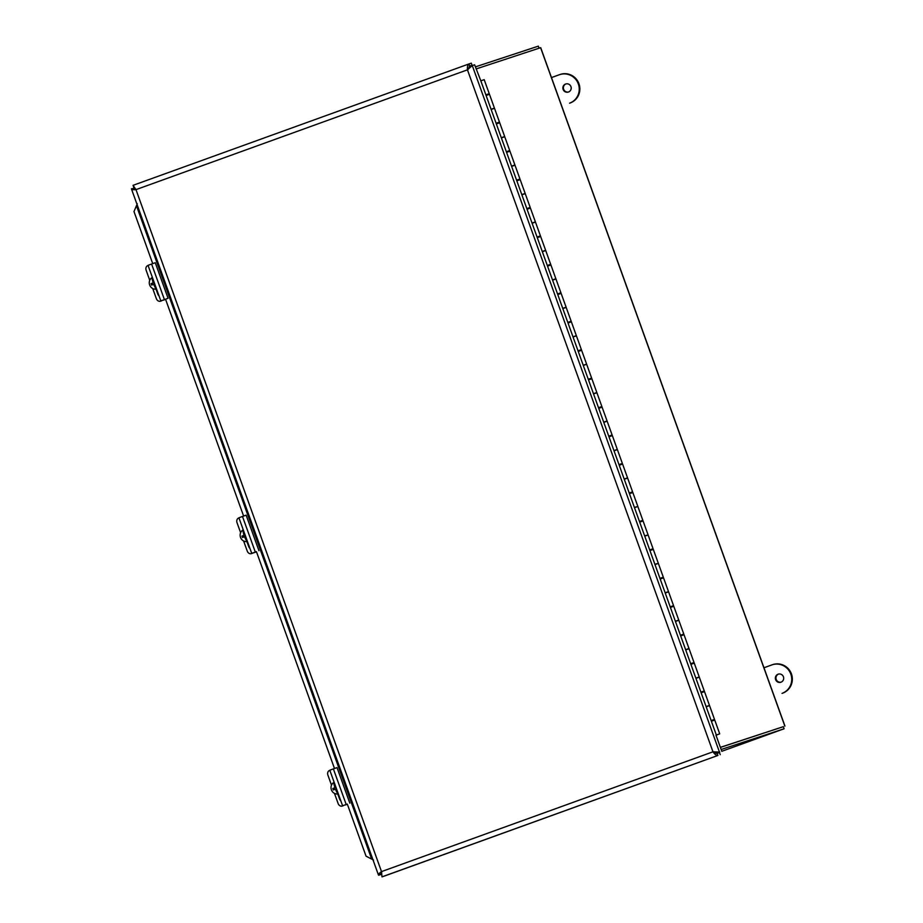 <?xml version="1.0" encoding="UTF-8"?>
<svg xmlns="http://www.w3.org/2000/svg" width="923" height="923" viewBox="0 0 923 923"><rect width="100%" height="100%" fill="white"/><g stroke="black" fill="none" stroke-linecap="round" stroke-linejoin="round"><path stroke-width="1.38" d="M711.379 721.232L714.737 720.032L719.709 733.831L715.971 735.135L721.798 751.299L784.1 728.778L783.339 726.666L720.39 747.411L782.842 726.839M783.35 726.678L720.367 747.353M476.13 68.937L540.705 47.661L784.954 726.078M475.391 66.883L538.34 46.15L539.078 48.192M716.063 753.364L719.409 752.153M784.1 728.778L721.151 749.511M716.34 735.008L480.825 80.832L474.63 64.783L472.288 65.556L719.455 752.072L712.971 751.818C714.817 754.414 716.467 755.637 717.909 755.452L384.337 876.077L381.995 876.85L381.511 871.6C379.007 873.366 378.061 874.577 378.661 875.235L381.557 874.266M719.732 752.049L717.39 752.822L719.732 752.049M347.29 804.06L366.05 856.175L373.55 860.063M137.273 203.764L133.985 211.563L152.733 263.643M165.563 299.271L160.833 300.91L168.067 298.279L163.221 300.056L165.552 299.248L243.614 516.072M256.421 551.631L334.495 768.501M136.419 189.48L133.547 187.969L134.458 187.669M381.949 871.462L380.714 874.496L381.58 874.208M133.604 188.292L131.493 189.042L378.442 874.969L380.553 874.208M131.493 188.719C131.447 189.573 132.947 189.873 135.981 189.63L133.039 185.338L468.919 63.952M717.39 752.822L713.41 751.668L717.148 753.353L719.49 752.58L720.252 754.679M381.684 873.608L381.995 876.85L717.909 755.452L717.148 753.353M469.703 66.041L468.93 63.941C467.707 64.691 467.211 66.664 467.453 69.836L472.288 65.556L470.234 66.294L467.892 69.698L469.703 66.041L472.045 65.268L471.295 63.168L468.953 63.941L133.039 185.338L133.823 187.427M469.288 66.271L472.045 65.268M134.873 188.015L133.789 187.438M714.033 751.76L712.971 751.818L467.453 69.836L135.981 189.63L381.511 871.6L712.971 751.818M706.107 706.58L709.464 705.391L706.107 706.591M709.464 705.391L704.503 691.592L701.145 692.781M695.861 678.14L699.23 676.94L695.873 678.14M699.23 676.94L694.258 663.152L690.9 664.341M685.627 649.7L688.985 648.5L685.627 649.7M688.985 648.5L684.024 634.712L680.655 635.901M675.382 621.248L678.751 620.06L675.394 621.26M678.751 620.06L673.778 606.261L670.421 607.461M665.148 592.808L668.506 591.62L665.148 592.82M668.506 591.62L663.545 577.821L660.176 579.009M656.922 563.884L654.903 564.368L656.853 563.699M658.272 563.18L653.299 549.381L649.942 550.57M646.677 535.444L644.669 535.928L646.608 535.259M648.027 534.729L643.066 520.941L639.697 522.13M636.432 507.004L634.424 507.488L636.374 506.819M637.793 506.289L632.82 492.49L629.463 493.69M624.19 479.037L627.548 477.849L624.19 479.049M627.548 477.849L622.587 464.05L619.218 465.238M613.945 450.597L617.302 449.409L613.945 450.597M617.302 449.409L612.341 435.61L608.984 436.798M603.711 422.157L607.069 420.957L603.711 422.157M607.069 420.957L602.096 407.17L598.739 408.358M593.466 393.706L596.823 392.517L593.466 393.717M596.823 392.517L591.862 378.718L588.505 379.918M583.221 365.266L586.59 364.077L583.232 365.277M586.59 364.077L581.617 350.279L578.26 351.467M572.987 336.826L576.344 335.637L572.987 336.826M576.344 335.637L571.383 321.839L568.014 323.027M562.742 308.386L566.111 307.186L562.753 308.386M566.111 307.186L561.138 293.399L557.78 294.587M552.508 279.934L555.865 278.746L552.508 279.946M555.865 278.746L550.904 264.947L547.535 266.147M542.263 251.494L545.631 250.306L542.274 251.506M545.631 250.306L540.659 236.507L537.301 237.707M532.029 223.054L535.386 221.866L532.029 223.066M535.386 221.866L530.425 208.067L527.056 209.256M521.783 194.615L525.152 193.415L521.783 194.615M525.152 193.415L520.18 179.627L516.822 180.816M511.55 166.163L514.907 164.975L511.55 166.175M514.907 164.975L509.946 151.176L506.577 152.376M501.304 137.723L504.673 136.535L501.304 137.735M504.673 136.535L499.701 122.736L496.343 123.936M491.071 109.283L494.428 108.095L491.071 109.295M494.428 108.095L489.467 94.296L486.098 95.484M719.709 733.831L715.983 735.158M717.529 734.731L716.006 735.239L717.529 734.731M488.186 94.042L488.405 94.665M498.432 122.494L498.651 123.105M508.665 150.934L508.885 151.545M518.911 179.374L519.13 179.985M529.144 207.813L529.364 208.436M539.39 236.265L539.609 236.876M549.623 264.705L549.843 265.316M559.869 293.145L560.088 293.756M570.102 321.585L570.333 322.208M580.348 350.036L580.567 350.648M590.582 378.476L590.812 379.088M600.827 406.916L601.046 407.528M611.072 435.356L611.291 435.979M621.306 463.796L621.525 464.419M631.551 492.247L631.77 492.859M641.785 520.687L642.004 521.299M652.03 549.127L652.249 549.739M662.264 577.567L662.483 578.19M672.509 606.019L672.729 606.63M682.743 634.459L682.962 635.07M692.988 662.899L693.208 663.51M703.222 691.339L703.453 691.962M713.467 719.79L713.687 720.402M488.036 94.792L488.036 94.088L485.867 94.85L489.236 93.661L484.183 79.643L480.825 80.843M499.47 122.101L496.113 123.301L499.47 122.101L494.509 108.303L491.14 109.491M489.236 93.661L487.817 94.181M509.715 150.541L506.346 151.741L509.715 150.541L504.743 136.742L501.385 137.942M519.949 178.981L516.592 180.181L519.949 178.981L514.988 165.194L511.619 166.382M526.825 208.621L530.194 207.421L525.222 193.634L521.864 194.822M537.071 237.061L540.428 235.873L535.467 222.074L532.098 223.262M530.194 207.421L526.837 208.621M547.304 265.501L550.673 264.313L545.701 250.514L542.343 251.714M540.428 235.873L537.071 237.073M560.907 292.753L557.55 293.952L560.907 292.753L555.946 278.965L552.589 280.154M550.673 264.313L547.316 265.512M571.152 321.192L567.795 322.392L571.152 321.192L566.18 307.405L562.822 308.594M581.386 349.644L578.029 350.844L581.386 349.644L576.425 335.845L573.068 337.033M591.631 378.084L588.274 379.284L591.631 378.084L586.659 364.285L583.301 365.485M601.865 406.524L598.508 407.724L601.865 406.524L596.904 392.736L593.547 393.925M612.111 434.964L608.753 436.164L612.111 434.964L607.149 421.176L603.78 422.365M622.356 463.415L618.987 464.615L622.356 463.415L617.383 449.616L614.026 450.805M632.59 491.855L629.232 493.055L632.59 491.855L627.628 478.056L624.26 479.256M642.835 520.295L639.477 521.495L642.835 520.295L637.862 506.508L634.505 507.696M653.069 548.735L649.711 549.935L653.069 548.735L648.108 534.948L644.739 536.136M663.314 577.187L659.957 578.386L663.314 577.187L658.341 563.388L654.984 564.576M673.548 605.626L670.19 606.826L673.548 605.626L668.587 591.828L665.218 593.028M682.593 635.209L682.605 634.493L680.436 635.266L683.793 634.066L678.82 620.268L675.463 621.467M692.838 663.649L692.838 662.933L690.669 663.706L694.027 662.506L689.066 648.719L685.708 649.907M683.793 634.066L682.374 634.597M703.072 692.088L703.084 691.385L700.915 692.158L704.272 690.958L699.299 677.159L695.942 678.347M694.027 662.506L692.619 663.037M714.506 719.398L711.148 720.598L714.506 719.398L709.545 705.599L706.187 706.799M704.272 690.958L702.853 691.477M164.652 299.733A3.784 3.507 -109 0 0 164.756 299.698L163.636 300.079A3.784 3.507 71 0 1 163.336 300.171M163.636 300.079L164.756 299.698M255.533 552.162A3.784 3.507 -109 0 0 255.636 552.127L254.517 552.508A3.784 3.507 71 0 1 254.217 552.6M256.479 551.816L255.636 552.127M254.517 552.508L251.437 553.604A3.784 3.104 70.7 0 1 251.414 553.604A3.784 3.104 70.7 0 1 247.249 551.1L243.603 540.959M346.413 804.591A3.784 3.507 -109 0 0 346.517 804.556L345.398 804.937A3.784 3.507 71 0 1 345.098 805.029M345.398 804.937L346.517 804.556M161.721 300.76A3.784 3.104 -109.3 0 0 161.756 300.748A3.784 3.104 -109.3 0 0 161.79 300.736L160.556 301.175A3.784 3.104 70.7 0 1 160.533 301.175A3.784 3.104 70.7 0 1 156.368 298.671L152.722 288.53M148.084 265.501L147.761 265.616A3.784 3.104 70.7 0 0 146.134 270.231L149.745 280.28M159.079 296.018A4.015 3.3 70.7 0 1 157.81 294.125L156.01 289.118M168.067 298.279L155.26 262.732L151.614 264.047L148.038 265.351L160.833 300.91M156.529 288.957L156.114 289.107A11.261 4.2 -109.9 0 1 153.691 284.307L151.591 285.069A10.661 3.98 -109.9 0 1 151.072 283.649L153.172 282.888A11.261 4.2 -109.9 0 1 151.995 277.65L152.41 277.511M153.172 282.888L154.222 282.53L152.168 283.269L152.664 284.676M154.729 283.949L153.691 284.307M151.072 283.649L152.168 283.269M156.114 289.107A6.196 5.746 71 0 1 151.995 277.65M251.414 553.604L252.637 553.177A3.784 3.104 -109.3 0 0 252.637 553.177A3.784 3.104 -109.3 0 0 252.66 553.165M238.965 517.93L238.642 518.045A3.784 3.104 70.7 0 0 237.015 522.66L240.626 532.709M251.437 553.604L256.467 551.769M249.96 548.447A4.015 3.3 70.7 0 1 248.691 546.554L246.891 541.547M256.432 551.7L251.714 553.339L256.432 551.677M258.948 550.708L246.141 515.161L242.495 516.476L238.919 517.78L251.714 553.339M247.41 541.386L246.995 541.536A11.261 4.2 -109.9 0 1 244.56 536.736L242.472 537.498A10.661 3.98 -109.9 0 1 241.953 536.078L244.053 535.317A11.261 4.2 -109.9 0 1 242.864 530.079L243.291 529.94M244.053 535.317L245.103 534.959L243.049 535.698L243.545 537.105M245.61 536.378L244.56 536.736M241.953 536.078L243.049 535.698M246.995 541.536A6.196 5.746 71 0 1 242.864 530.079M343.483 805.617A3.784 3.104 -109.3 0 0 343.518 805.606L342.318 806.033A3.784 3.104 70.7 0 1 342.295 806.044A3.784 3.104 70.7 0 1 338.13 803.529L334.472 793.388M342.318 806.033L343.541 805.594A3.784 3.104 -109.3 0 0 343.541 805.594L342.295 806.044M329.846 770.359L329.523 770.474A3.784 3.104 70.7 0 0 327.884 775.089L331.507 785.138M340.841 800.876A4.015 3.3 70.7 0 1 339.572 798.983L337.772 793.976M347.313 804.129L342.595 805.767L347.313 804.106M349.829 803.137L337.022 767.59L333.376 768.905L329.799 770.209L342.595 805.767M338.291 793.815L337.876 793.965A11.261 4.2 -109.9 0 1 335.441 789.165L333.353 789.926A10.661 3.98 -109.9 0 1 332.834 788.507L334.934 787.746A11.261 4.2 -109.9 0 1 333.745 782.508L334.172 782.369M334.934 787.746L335.972 787.388L333.93 788.127L334.426 789.534M336.491 788.807L335.441 789.165M332.834 788.507L333.93 788.127M337.876 793.965A6.196 5.746 71 0 1 333.745 782.508M568.476 92.023A4.246 4.165 71.8 0 1 563.088 89.323A4.246 4.165 71.8 0 1 565.707 83.993A4.246 4.165 71.8 0 1 570.968 86.67A4.246 4.165 71.8 0 1 568.476 92.023M566.018 83.901A4.246 4.165 -108.2 0 0 568.672 91.954M551.469 77.578L559.315 74.751A15.114 14.791 71.8 0 1 578.409 84.143A15.114 14.791 71.8 0 1 569.549 103.191L570.172 102.984A15.114 14.791 -108.2 0 0 579.021 83.935A15.114 14.791 -108.2 0 0 560.319 74.405L559.696 74.613M780.962 682.212A4.246 4.165 71.8 0 1 775.574 679.513A4.246 4.165 71.8 0 1 778.193 674.171A4.246 4.165 71.8 0 1 783.454 676.859A4.246 4.165 71.8 0 1 780.962 682.212M778.504 674.09A4.246 4.165 -108.2 0 0 781.158 682.132M763.956 667.767L771.79 664.929A15.114 14.791 71.8 0 1 790.896 674.321A15.114 14.791 71.8 0 1 782.035 693.381L782.646 693.173A15.114 14.791 -108.2 0 0 791.507 674.125A15.114 14.791 -108.2 0 0 772.793 664.595L772.182 664.802M784.85 726.113L540.601 47.696M371.554 858.759L136.569 206.06M133.547 187.969L133.766 188.557M380.495 873.885L380.714 874.496M151.614 264.047L164.421 299.594M242.495 516.476L255.302 552.023M333.376 768.905L346.183 804.452M570.172 102.984L569.549 103.191M782.646 693.173L782.035 693.381M498.051 122.609L498.27 123.232M508.285 151.049L508.515 151.684M518.53 179.489L518.749 180.123M528.764 207.929L528.994 208.563M539.009 236.38L539.24 237.003M549.243 264.82L549.473 265.455M559.488 293.26L559.719 293.895M569.722 321.7L569.952 322.335M579.967 350.152L580.198 350.775M590.212 378.592L590.432 379.226M600.446 407.031L600.677 407.666M610.691 435.471L610.911 436.106M620.925 463.923L621.156 464.546M631.17 492.363L631.39 492.997M641.404 520.803L641.635 521.437M651.65 549.243L651.869 549.877M661.883 577.694L662.114 578.317M672.129 606.134L672.359 606.757M713.087 719.905L713.317 720.528M164.698 299.721L163.579 300.102M255.579 552.15L254.46 552.531M346.46 804.579L345.34 804.96"/></g></svg>
